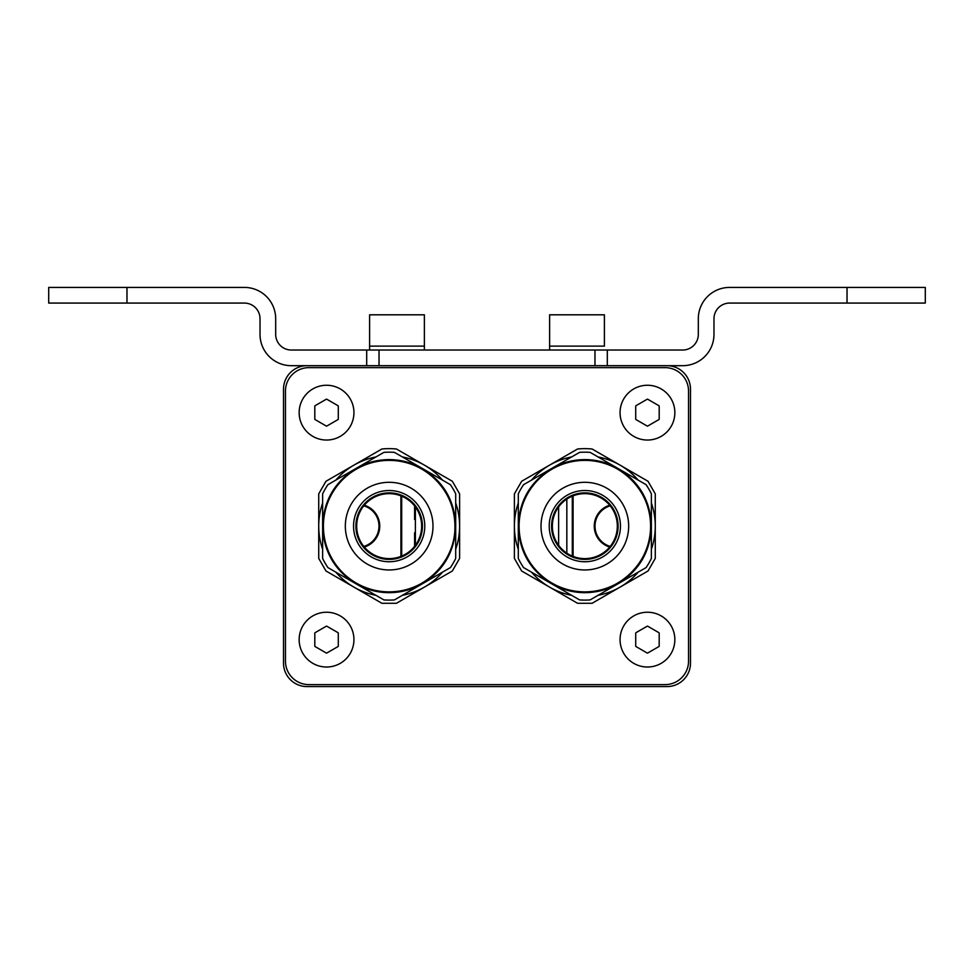 <?xml version="1.0" encoding="UTF-8"?>
<svg xmlns="http://www.w3.org/2000/svg" width="974" height="974" viewBox="0 0 974 974"><rect width="100%" height="100%" fill="white"/><g stroke="black" fill="none" stroke-linecap="round" stroke-linejoin="round"><path stroke-width="1.46" d="M667.02 365.688A23.486 23.486 0 0 1 690.493 389.162L690.493 663.099A23.486 23.486 0 0 1 667.02 686.585L306.98 686.585A23.486 23.486 0 0 1 283.507 663.099L283.507 389.162A23.486 23.486 0 0 1 306.98 365.688L667.02 365.688M698.321 318.729A31.302 31.302 0 0 1 729.636 287.415L847.027 287.415L847.027 303.072L729.636 303.072A15.657 15.657 0 0 0 713.979 318.729L713.979 334.374A31.302 31.302 0 0 1 682.664 365.688L607.301 365.688L607.301 350.031L682.664 350.031A15.657 15.657 0 0 0 698.321 334.374L698.321 318.729M366.699 350.031L366.699 365.688L291.336 365.688A31.302 31.302 0 0 1 260.021 334.374L260.021 318.729A15.657 15.657 0 0 0 244.364 303.072L48.7 303.072L48.7 287.415L244.364 287.415A31.302 31.302 0 0 1 275.679 318.729L275.679 334.374A15.657 15.657 0 0 0 291.336 350.031L607.301 350.031M847.027 287.415L925.3 287.415L925.3 303.072L847.027 303.072M925.3 287.415L925.3 303.072M363.789 505.847A21.136 21.136 0 0 1 363.789 546.414M364.325 505.214A21.903 21.903 0 0 1 364.325 547.059M610.211 546.414A21.136 21.136 0 0 1 610.211 505.847M609.675 547.059A21.903 21.903 0 0 1 609.675 505.214M400.911 495.851L400.911 556.422M573.089 556.422L573.089 495.851M285.455 391.122L285.455 661.151A23.486 23.486 0 0 0 308.941 684.625L665.059 684.625A23.486 23.486 0 0 0 688.545 661.151L688.545 391.122A23.486 23.486 0 0 0 665.059 367.636L308.941 367.636A23.486 23.486 0 0 0 285.455 391.122M353.939 639.626A27.394 27.394 0 0 0 326.546 612.232A27.394 27.394 0 0 0 299.152 639.626A27.394 27.394 0 0 0 326.546 667.02A27.394 27.394 0 0 0 353.939 639.626M338.295 646.212L338.295 633.039A13.466 13.466 0 0 0 338.124 632.747L326.716 626.16A13.466 13.466 0 0 0 326.387 626.16L314.979 632.747A13.466 13.466 0 0 0 314.809 633.039L314.809 646.212A13.466 13.466 0 0 0 314.979 646.493L326.387 653.079A13.466 13.466 0 0 0 326.716 653.079L338.124 646.493A13.466 13.466 0 0 0 338.295 646.212M326.716 626.16L338.124 632.747M326.387 626.16L319.642 630.056M674.848 639.626A27.394 27.394 0 0 0 647.454 612.232A27.394 27.394 0 0 0 620.061 639.626A27.394 27.394 0 0 0 647.454 667.02A27.394 27.394 0 0 0 674.848 639.626M659.191 646.212L659.191 633.039A13.466 13.466 0 0 0 659.021 632.747L647.613 626.16A13.466 13.466 0 0 0 647.284 626.16L635.876 632.747A13.466 13.466 0 0 0 635.705 633.039L635.705 646.212A13.466 13.466 0 0 0 635.876 646.493L647.284 653.079A13.466 13.466 0 0 0 647.613 653.079L659.021 646.493A13.466 13.466 0 0 0 659.191 646.212M647.613 626.16L659.021 632.747M647.284 626.16L640.539 630.056M674.848 412.647A27.394 27.394 0 0 0 647.454 385.254A27.394 27.394 0 0 0 620.061 412.647A27.394 27.394 0 0 0 647.454 440.041A27.394 27.394 0 0 0 674.848 412.647M659.191 419.234L659.191 406.061A13.466 13.466 0 0 0 659.021 405.768L647.613 399.182A13.466 13.466 0 0 0 647.284 399.182L635.876 405.768A13.466 13.466 0 0 0 635.705 406.061L635.705 419.234A13.466 13.466 0 0 0 635.876 419.514L647.284 426.101A13.466 13.466 0 0 0 647.613 426.101L659.021 419.514A13.466 13.466 0 0 0 659.191 419.234M647.613 399.182L659.021 405.768M647.284 399.182L640.539 403.078M353.939 412.647A27.394 27.394 0 0 0 326.546 385.254A27.394 27.394 0 0 0 299.152 412.647A27.394 27.394 0 0 0 326.546 440.041A27.394 27.394 0 0 0 353.939 412.647M338.295 419.234L338.295 406.061A13.466 13.466 0 0 0 338.124 405.768L326.716 399.182A13.466 13.466 0 0 0 326.387 399.182L314.979 405.768A13.466 13.466 0 0 0 314.809 406.061L314.809 419.234A13.466 13.466 0 0 0 314.979 419.514L326.387 426.101A13.466 13.466 0 0 0 326.716 426.101L338.124 419.514A13.466 13.466 0 0 0 338.295 419.234M326.716 399.182L338.124 405.768M326.387 399.182L319.642 403.078M401.69 556.105L401.69 496.168M414.607 546.329L414.607 532.79L415.387 532.79M415.387 519.483L414.607 519.483L414.607 505.932M566.831 553.171L566.831 499.102M572.31 496.168L572.31 556.105M558.613 506.967L558.613 545.306M415.387 545.306L415.387 506.967M369.596 350.031L369.596 346.123L424.384 346.123L424.384 314.809L369.596 314.809L369.596 346.123L424.384 346.123L424.384 314.809M549.616 346.123L604.404 346.123L604.404 314.809L549.616 314.809L549.616 350.031M521.662 570.995L577.57 603.283L592.095 603.283L648.014 570.995L655.271 558.419L655.271 493.855L648.014 481.266L592.095 448.99A77.482 77.482 0 0 0 577.57 448.99L521.662 481.266L514.394 493.855L514.394 558.419L521.662 570.995M571.628 595.321A70.445 70.445 0 0 1 531.524 572.176M518.302 549.287A70.445 70.445 0 0 1 518.302 502.986M531.524 480.097A70.445 70.445 0 0 1 571.628 456.94M598.048 456.94A70.445 70.445 0 0 1 638.153 480.097M651.363 502.986A70.445 70.445 0 0 1 651.363 549.287M638.153 572.176A70.445 70.445 0 0 1 598.048 595.321M584.838 558.613A32.483 32.483 0 0 0 617.321 526.13A32.483 32.483 0 0 0 584.838 493.648A32.483 32.483 0 0 0 552.355 526.13A32.483 32.483 0 0 0 584.838 558.613M584.838 460.385A65.745 65.745 0 0 0 519.093 526.13A65.745 65.745 0 0 0 584.838 591.875C619.963 592.789 651.484 561.268 650.583 526.13C651.484 491.006 619.963 459.484 584.838 460.385A65.745 65.745 0 0 1 650.583 526.13A65.745 65.745 0 0 1 584.838 591.875M584.838 459.606C596.709 459.655 607.788 462.626 618.1 468.518C639.443 481.801 650.535 501.001 651.363 526.13C650.535 551.26 639.443 570.472 618.1 583.743C607.788 589.635 596.709 592.606 584.838 592.667C572.968 592.606 561.876 589.635 551.576 583.743C530.221 570.472 519.142 551.26 518.302 526.13C519.142 501.001 530.221 481.801 551.576 468.518C561.876 462.626 572.968 459.655 584.838 459.606M618.1 468.518L590.11 452.362A73.963 73.963 0 0 0 579.567 452.362L523.586 484.675A73.963 73.963 0 0 0 518.302 493.818L518.302 558.455A73.963 73.963 0 0 0 523.586 567.586L579.567 599.911A73.963 73.963 0 0 0 590.11 599.911L646.091 567.586A73.963 73.963 0 0 0 651.363 558.455L651.363 493.818A73.963 73.963 0 0 0 646.091 484.675L618.1 468.518M584.838 492.868A33.262 33.262 0 0 1 618.1 526.13A33.262 33.262 0 0 1 584.838 559.393A33.262 33.262 0 0 1 551.576 526.13A33.262 33.262 0 0 1 584.838 492.868M325.986 570.995L381.905 603.283L396.43 603.283L452.338 570.995L459.606 558.419L459.606 493.855L452.338 481.266L396.43 448.99A77.482 77.482 0 0 0 381.905 448.99L325.986 481.266L318.729 493.855L318.729 558.419L325.986 570.995M375.952 595.321A70.445 70.445 0 0 1 335.847 572.176M322.637 549.287A70.445 70.445 0 0 1 322.637 502.986M335.847 480.097A70.445 70.445 0 0 1 375.952 456.94M402.372 456.94A70.445 70.445 0 0 1 442.476 480.097M455.698 502.986A70.445 70.445 0 0 1 455.698 549.287M442.476 572.176A70.445 70.445 0 0 1 402.372 595.321M389.162 558.613A32.483 32.483 0 0 0 421.645 526.13A32.483 32.483 0 0 0 389.162 493.648A32.483 32.483 0 0 0 356.679 526.13A32.483 32.483 0 0 0 389.162 558.613M389.162 460.385A65.745 65.745 0 0 0 323.417 526.13A65.745 65.745 0 0 0 389.162 591.875C424.299 592.789 455.82 561.268 454.907 526.13C455.82 491.006 424.299 459.484 389.162 460.385A65.745 65.745 0 0 1 454.907 526.143M389.162 591.875A65.745 65.745 0 0 0 435.646 572.627M389.162 459.606C401.032 459.655 412.124 462.626 422.424 468.518C443.779 481.801 454.858 501.001 455.698 526.13C454.858 551.26 443.779 570.472 422.424 583.743C412.124 589.635 401.032 592.606 389.162 592.667C377.291 592.606 366.212 589.635 355.9 583.743C334.557 570.472 323.465 551.26 322.637 526.13C323.465 501.001 334.557 481.801 355.9 468.518C366.212 462.626 377.291 459.655 389.162 459.606M422.424 468.518L394.433 452.362A73.963 73.963 0 0 0 383.89 452.362L327.909 484.675A73.963 73.963 0 0 0 322.637 493.818L322.637 558.455A73.963 73.963 0 0 0 327.909 567.586L383.89 599.911A73.963 73.963 0 0 0 394.433 599.911L450.414 567.586A73.963 73.963 0 0 0 455.698 558.455L455.698 493.818A73.963 73.963 0 0 0 450.414 484.675L422.424 468.518M389.162 492.868A33.262 33.262 0 0 1 422.424 526.13A33.262 33.262 0 0 1 389.162 559.393A33.262 33.262 0 0 1 355.9 526.13A33.262 33.262 0 0 1 389.162 492.868M594.968 350.031L594.968 365.688L594.968 350.031M379.032 350.031L379.032 365.688M126.973 287.415L126.973 303.072M584.838 569.96A43.83 43.83 0 0 1 541.008 526.13A43.83 43.83 0 0 1 584.838 482.3A43.83 43.83 0 0 1 628.668 526.13A43.83 43.83 0 0 1 584.838 569.96M584.838 561.742A35.612 35.612 0 0 0 620.45 526.13A35.612 35.612 0 0 0 584.838 490.519A35.612 35.612 0 0 0 549.226 526.13A35.612 35.612 0 0 0 584.838 561.742M389.162 569.96A43.83 43.83 0 0 1 345.332 526.13A43.83 43.83 0 0 1 389.162 482.3A43.83 43.83 0 0 1 432.992 526.13A43.83 43.83 0 0 1 389.162 569.96M389.162 561.742A35.612 35.612 0 0 0 424.774 526.13A35.612 35.612 0 0 0 389.162 490.519A35.612 35.612 0 0 0 353.55 526.13A35.612 35.612 0 0 0 389.162 561.742M424.384 350.031L424.384 346.123L424.384 350.031M604.404 346.123L604.404 314.809"/></g></svg>
